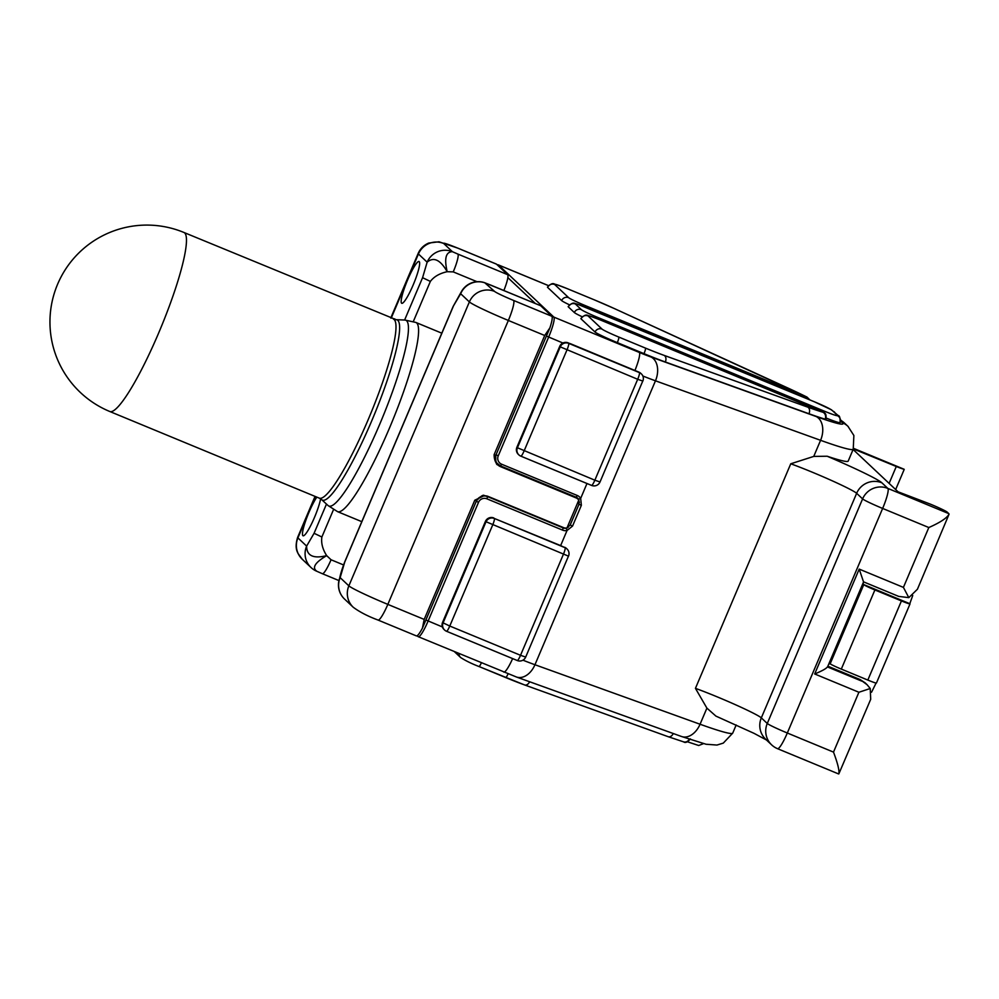 <?xml version="1.0" encoding="UTF-8"?>
<svg xmlns="http://www.w3.org/2000/svg" width="999" height="999" viewBox="0 0 999 999"><rect width="100%" height="100%" fill="white"/><g stroke="black" fill="none" stroke-linecap="round" stroke-linejoin="round"><path stroke-width="1.5" d="M567.432 288.736A16.146 0.949 23 0 0 554.657 284.49L568.668 297.677A16.146 0.949 23 0 0 585.364 305.632L806.63 396.915A80.744 4.733 23 0 0 787 387.612L614.397 308.591A37.675 2.21 23 0 0 594.118 299.775L567.432 288.736A5.382 0.837 -67.5 0 0 567.382 288.711L556.505 284.59C554.07 284.69 553.321 281.119 547.477 287.125A21.528 1.261 23 0 0 547.639 287.412L561.65 300.599A21.528 1.261 23 0 0 569.405 304.795M814.36 401.773A5.382 0.837 -67.5 0 0 814.31 401.748L588.074 308.192A5.382 0.837 -67.5 0 0 588.074 308.192A16.146 0.949 23 0 0 575.349 303.971L581.368 309.64A16.146 0.949 23 0 0 598.076 317.582L824.312 411.138A16.146 0.949 23 0 0 837.212 415.609A80.744 4.733 23 0 0 836.588 414.523L833.054 411.201A80.744 4.733 23 0 0 830.569 409.353A16.146 0.949 23 0 0 814.36 401.773L577.197 304.071C574.75 304.158 574.013 300.587 568.169 306.593A21.528 1.261 23 0 0 568.331 306.88L574.35 312.55A21.528 1.261 23 0 0 582.117 316.745M826.373 418.131A21.528 1.261 23 0 0 840.059 422.652A86.126 5.045 23 0 0 840.072 422.652A86.126 5.045 23 0 0 840.072 422.639C840.271 417.969 839.635 415.609 838.173 415.547L831.405 409.79L814.31 401.748A5.382 0.837 -67.5 0 0 814.26 401.735M600.824 320.167A16.146 0.949 23 0 0 588.049 315.921L602.06 329.108A16.146 0.949 23 0 0 618.768 337.05L645.441 348.089A37.675 2.21 23 0 0 664.123 355.382L807.754 407.142A80.744 4.733 23 0 0 822.914 412.237L600.824 320.167A5.382 0.837 -67.5 0 0 600.774 320.142L589.897 316.021C587.462 316.121 586.725 312.537 580.869 318.556A21.528 1.261 23 0 0 581.031 318.843L595.042 332.03A21.528 1.261 23 0 0 617.32 342.62L644.005 353.658A43.057 2.522 23 0 0 665.346 361.988L808.978 413.748A86.126 5.045 23 0 0 825.149 419.18L826.023 419.33C826.223 412.262 825.599 413.823 820.878 411.163L600.774 320.142A5.382 0.837 -67.5 0 0 600.724 320.13M474.787 500.212L476.511 500.799C480.731 496.178 483.341 494.443 484.34 495.591L474.787 500.212L424.188 619.417L422.427 628.146A19.381 3.034 112.5 0 1 416.396 635.913L378.072 620.067A19.381 3.034 112.5 0 0 387.837 604.383L508.354 320.454L544.705 335.489L494.105 454.707C494.18 460.726 496.266 464.697 500.374 466.595A10.764 0.624 23 0 0 500.312 466.433L498.626 464.847M494.617 291.433A18.307 1.074 23 0 0 513.548 300.437A19.381 3.034 112.5 0 1 508.354 320.454A37.675 2.21 23 0 1 469.38 301.923L460.664 293.731L453.159 306.431L344.667 562.025C339.598 575.649 340.322 576.573 339.185 579.695L340.147 577.647L348.863 585.851L469.38 301.923A19.381 19.106 -46.7 0 1 494.617 291.433L484.715 282.729L540.546 305.657A17.22 2.697 112.5 0 1 540.684 305.744L551.873 316.283A19.381 3.034 112.5 0 1 549.875 327.897L495.829 455.294A8.616 8.492 133.3 0 0 500.312 466.433M503.883 290.484A17.22 2.697 -67.5 0 0 507.854 277.622A17.22 2.697 -67.5 0 0 507.679 274.688L496.478 264.148L458.154 248.301A18.307 1.074 -157 0 0 443.681 243.481L452.385 251.686L457.879 254.083A17.22 2.697 112.5 0 1 453.246 271.89L476.998 281.706M458.154 248.301A19.381 3.034 112.5 0 0 458.004 248.202L496.328 264.048A19.381 3.034 112.5 0 1 496.478 264.148M315.459 496.565L297.914 537.899L306.631 546.103C306.668 555.769 313.349 558.953 326.673 555.631L331.056 559.765A17.22 2.697 112.5 0 1 322.377 573.713L338.961 580.581M316.758 571.216C311.788 567.669 315.097 562.474 326.673 555.631C322.577 549.163 320.979 542.957 321.878 537L333.504 509.615M453.246 271.89L447.19 271.703C440.347 259.777 433.666 256.593 427.147 262.175A19.381 19.106 -46.7 0 1 452.385 251.686C445.841 251.86 444.105 258.541 447.19 271.703C439.647 273.364 434.041 276.598 430.369 281.406L413.336 321.516M422.977 626.86L476.473 500.811M476.498 500.774L422.427 628.146M570.392 524.487L579.008 504.233L570.192 525.012L567.007 527.872A5.382 5.307 -46.7 0 1 563.636 527.647L487.774 496.278L484.34 495.591M578.783 504.695L578.758 500.174A5.382 5.307 133.3 0 0 576.236 497.964L500.374 466.595M586.987 483.516L580.681 498.364L578.608 499.275L579.37 502.734M548.426 285.627L498.451 264.96L553.846 317.095A19.381 3.034 112.5 0 1 548.638 337.113L498.251 455.831A6.456 6.369 133.3 0 0 501.623 464.21L577.285 495.492A7.53 7.43 -46.7 0 1 580.681 498.364L581.356 505.319L572.539 526.086L567.045 530.506L560.639 545.591L494.343 518.456A6.456 1.011 112.5 0 1 492.607 525.137L449.775 626.036L520.529 655.294L563.361 554.395A6.456 1.011 -67.5 0 0 565.097 547.714L494.343 518.456A6.456 6.369 -46.7 0 0 485.926 521.953L443.094 622.864L449.775 626.036A6.456 1.011 112.5 0 1 446.528 631.268A6.456 1.011 112.5 0 1 446.478 631.231A6.456 6.369 -46.7 0 1 443.094 622.864L442.569 622.365L485.402 521.466A6.456 6.369 -46.7 0 1 493.818 517.969M568.144 342.857L638.898 372.115A6.456 6.369 -46.7 0 1 640.809 373.351L641.333 373.838A6.456 6.369 -46.7 0 0 639.422 372.615L568.668 343.356A6.456 1.011 112.5 0 1 566.933 350.025L524.1 450.936A6.456 1.011 112.5 0 1 520.854 456.168A6.456 1.011 112.5 0 1 520.804 456.131A6.456 6.369 -46.7 0 1 517.42 447.752L594.855 480.194L637.687 379.283L560.252 346.853L517.42 447.752L516.895 447.265L559.727 346.353A6.456 6.369 -46.7 0 1 568.144 342.857L568.668 343.356A6.456 6.369 -46.7 0 0 560.252 346.853L559.727 346.353M446.578 631.281L517.22 660.489A6.456 1.011 -67.5 0 0 517.27 660.526L446.528 631.268A6.456 6.456 0 0 1 444.567 630.007L444.043 629.507A6.456 6.369 -46.7 0 1 442.569 622.365M564.572 547.227A6.456 6.369 -46.7 0 1 566.47 548.451L566.995 548.951A6.456 6.369 -46.7 0 0 565.097 547.714L560.639 545.591M570.254 343.631L635.152 370.567M339.185 579.682A19.381 19.381 0 0 0 344.555 599.075A19.381 19.106 133.3 0 1 340.147 577.647L344.717 562.137L453.221 306.531M315.035 496.391L297.627 537.4A37.675 2.21 -157 0 0 297.914 537.899A19.381 19.106 133.3 0 0 302.322 559.328L311.026 567.519A19.381 19.106 -46.7 0 1 306.631 546.103L314.073 533.291L321.878 537M391.183 318.182L418.431 253.983L427.147 262.175L422.577 277.697L404.607 320.03M320.617 498.838A22.602 3.534 112.5 0 1 314.46 517.482A22.602 3.534 112.5 0 1 303.072 535.789A22.602 3.534 112.5 0 1 308.966 512.3A22.602 3.534 112.5 0 1 316.833 497.127M395.167 319.605A22.602 3.534 -67.5 0 0 394.68 318.893A22.602 3.534 -67.5 0 0 393.643 319.193M413.149 285.002A22.602 3.534 -67.5 0 0 419.043 261.513A22.602 3.534 -67.5 0 0 407.654 279.82A22.602 3.534 -67.5 0 0 401.76 303.296A22.602 3.534 -67.5 0 0 413.149 285.002M490.746 285.052A17.22 2.697 112.5 0 1 490.871 285.152L485.914 283.229A19.381 19.106 133.3 0 0 460.664 293.731L461.713 291.121A19.381 19.381 0 0 1 484.715 282.729M549.875 327.897L544.705 335.489M494.105 454.707L495.829 455.294L549.3 329.258M520.916 456.181L591.545 485.389A6.456 1.011 -67.5 0 0 591.595 485.427L520.854 456.168A6.456 6.456 0 0 1 518.893 454.895L518.369 454.408A6.456 6.369 -46.7 0 1 516.895 447.265M568.131 527.41L566.346 528.171A5.382 5.307 -46.7 0 1 563.161 527.897L487.5 496.603A8.616 8.492 133.3 0 0 476.585 500.636M889.11 483.391L896.29 466.496A10.764 0.624 23 0 0 903.97 469.243L853.558 448.401M896.29 466.496L853.346 448.926M853.109 449.5L898.064 491.808L930.494 504.183A16.146 0.949 23 0 1 947.189 512.125L948.763 513.611A19.381 3.034 112.5 0 1 949.05 514.223L917.432 589.235L908.815 597.639L903.421 587.387L928.82 527.534C940.059 522.577 946.802 518.131 949.05 514.223M642.832 375.999A43.057 2.522 23 0 0 655.469 380.806L820.579 440.309A107.655 6.306 23 0 0 853.233 449.2L848.201 461.076A107.655 6.306 -157 0 1 827.16 456.231A62.438 3.659 -157 0 1 881.892 482.817L887.836 488.411A19.381 19.106 133.3 0 0 862.599 498.901A19.381 1.136 -157 0 0 882.641 508.441L928.82 527.534M827.409 666.907C826.285 668.593 822.052 670.953 814.684 673.963L858.903 692.257L833.503 752.11C837.774 763.536 839.56 770.816 838.823 773.913A19.381 3.034 112.5 0 1 838.473 773.888L777.559 748.701A19.381 3.034 -67.5 0 0 787.312 733.004L882.641 508.441A19.381 3.034 112.5 0 0 887.836 488.411L948.763 513.611M876.086 683.054L871.553 692.207M828.708 664.173L830.044 663.673L863.76 584.665A10.764 0.624 23 0 0 874.899 589.959L901.435 600.923A10.764 0.624 23 0 0 910.027 603.896A10.764 0.624 23 0 0 909.952 603.758L863.636 584.54L863.074 583.216M912.749 595.479L909.814 603.633M908.815 597.639L898.713 596.403L863.636 581.893M910.027 603.896L876.435 683.041A10.764 0.624 -157 0 1 867.831 680.069L841.308 669.093A10.764 0.624 -157 0 1 830.169 663.798L830.044 663.673M858.903 692.257L870.241 688.511L867.12 684.74L860.077 679.52L865.122 682.854M860.077 679.52L827.859 666.183M870.241 688.511L870.691 699.337L838.823 773.913M768.443 740.883A62.438 3.659 23 0 0 765.734 739.31L771.678 744.904A19.381 19.106 -46.7 0 0 777.397 748.601A19.381 3.034 -67.5 0 0 777.559 748.701A19.381 19.381 0 0 1 771.678 744.904A19.381 19.106 -46.7 0 1 767.269 723.476A19.381 1.136 23 0 0 787.312 733.004L833.503 752.11M766.695 740.122L754.083 733.366L715.921 716.108L706.905 708.129L695.441 688.348A43.057 2.522 23 0 1 735.676 704.819A43.057 2.522 23 0 1 761.325 717.869L767.269 723.476L862.599 498.901L856.643 493.306L761.325 717.869A19.381 19.106 -46.7 0 0 765.734 739.297M695.441 688.348L790.758 463.786L813.748 456.418L827.16 456.231M863.586 581.88L827.434 667.17M863.511 581.83L859.202 569.105L903.421 587.387M833.054 411.201A5.382 5.307 -46.7 0 1 834.64 412.225M830.569 409.353A5.382 5.107 -56.9 0 1 831.405 409.79M554.657 284.49A5.382 5.307 133.3 0 0 547.639 287.412M568.668 297.677A5.382 5.307 133.3 0 0 561.65 300.599M585.364 305.632A5.382 0.837 112.5 0 1 585.327 307.068M805.469 396.653A5.382 0.837 112.5 0 1 805.431 398.077M806.63 396.915A5.382 3.759 -63.7 0 1 806.942 397.04L614.535 308.641A5.382 2.31 -65.4 0 1 614.672 308.716M614.397 308.591A5.382 2.31 -65.4 0 1 614.535 308.641L594.068 299.75A5.382 0.837 -67.5 0 0 594.068 299.75A5.382 0.837 -67.5 0 0 594.018 299.737M594.068 299.75L567.382 288.711A5.382 0.837 -67.5 0 0 567.332 288.699M552.197 317.095A2.148 2.123 133.3 0 1 553.846 317.095L639.323 352.447A23.689 1.386 23 0 0 651.061 357.03L816.183 416.533A88.274 5.17 23 0 0 842.269 422.652L840.496 420.979M507.854 277.622L535.364 303.509M548.451 285.602L498.289 264.86A19.381 3.034 112.5 0 1 498.451 264.96A2.148 2.123 133.3 0 0 497.215 264.835M361.8 521.665L337.587 511.663A102.385 16.021 -67.5 0 0 389.173 428.771A102.385 16.021 -67.5 0 0 415.846 322.44L441.808 333.179M183.866 232.442A96.891 96.891 0 0 0 57.655 284.116A96.891 96.891 0 0 0 109.815 411.513A96.891 15.16 112.5 0 0 158.629 333.067A96.891 15.16 -67.5 0 0 183.866 232.442L396.128 319.692A97.54 15.26 112.5 0 1 371.591 421.191A97.54 15.26 112.5 0 1 321.703 499.675L328.109 505.581A100.562 15.734 -67.5 0 0 379.545 424.662A100.562 15.734 -67.5 0 0 404.832 320.03L415.846 322.44M393.394 319.093A96.891 15.16 112.5 0 1 368.156 419.717A96.891 15.16 112.5 0 1 319.343 498.164L321.703 499.675M343.506 564.922L331.056 559.765M418.206 636.638A2.148 2.123 -46.7 0 1 417.182 635.739M566.346 528.171L567.045 530.506A7.53 7.43 -46.7 0 1 562.587 530.119L486.925 498.826A6.456 6.369 133.3 0 0 478.509 502.335L428.121 621.041A19.381 3.034 112.5 0 1 418.356 636.738L417.107 635.789M442.395 626.947L425.911 620.004M478.509 502.335L476.311 501.286M424.188 619.417L387.837 604.383A37.675 2.21 23 0 1 348.863 585.851A19.381 19.106 133.3 0 0 353.259 607.267C359.665 612.025 367.932 616.296 378.072 620.067M567.007 527.872L578.758 500.174M572.539 526.086L570.204 524.999M581.356 505.319L578.983 504.195M651.061 357.03A19.381 13.324 109.8 0 1 655.469 380.806L534.952 664.735A43.057 2.522 -157 0 1 522.939 660.177M503.696 671.99A19.381 3.034 -67.5 0 0 503.846 672.09A19.381 3.034 -67.5 0 0 512.637 658.616M681.53 736.5L706.031 744.243L716.957 745.054L723.301 743.106L732.717 733.129A107.655 6.306 -157 0 1 700.062 724.238L534.952 664.735A19.381 13.324 -70.2 0 1 516.421 676.997L681.53 736.5A19.381 13.324 -70.2 0 0 700.062 724.238L706.905 708.129M326.473 504.083L314.073 533.291M540.684 305.744L490.871 285.152M551.873 316.283L513.548 300.437M457.879 254.083L507.679 274.688M495.829 455.294L495.816 455.269C495.554 461.888 496.203 465.047 497.764 464.785M498.251 455.831L496.041 454.795M562.912 343.019L546.428 336.076M639.323 352.447A19.381 3.034 112.5 0 1 634.977 370.404M485.402 521.466L568.518 556.168A6.456 6.456 0 0 0 566.995 548.951M525.686 657.08A6.456 6.456 0 0 1 517.27 660.526A6.456 1.011 -67.5 0 0 520.529 655.294L525.686 657.08L568.468 556.093M486.925 498.826L487.5 496.603L486.788 495.929M562.325 527.11L563.161 527.897L562.587 530.119M458.004 248.202L438.973 241.783L428.758 243.044C423.826 245.142 420.279 248.614 418.144 253.471A37.675 2.21 -157 0 0 418.431 253.983A19.381 19.106 -46.7 0 1 443.681 243.481M430.369 281.406L422.577 277.697M501.623 464.21L500.536 465.946L577.772 498.251A5.382 5.307 -46.7 0 1 578.608 499.275M577.285 495.492L576.198 497.24L500.524 465.934A8.616 8.492 133.3 0 1 495.779 455.419M576.223 497.24A5.382 5.307 -46.7 0 1 577.772 498.251M638.898 372.115L639.422 372.615A6.456 1.011 -67.5 0 1 637.687 379.283L642.844 381.069A6.456 6.456 0 0 0 641.333 373.838M600.012 481.98A6.456 6.456 0 0 1 591.595 485.427A6.456 1.011 -67.5 0 0 594.855 480.194L600.012 481.98L642.794 380.981M816.183 416.533A19.381 13.324 109.8 0 1 820.579 440.309L813.748 456.418M842.269 422.652A19.381 19.106 -46.7 0 1 848.213 426.561M840.521 420.229A19.381 19.106 -46.7 0 1 844.605 423.164L840.496 419.892M863.76 584.665L830.169 663.798M874.899 589.959L841.308 669.093M901.435 600.923L867.831 680.069M827.522 666.957L861.8 681.131M881.892 482.817A19.381 19.106 133.3 0 0 856.643 493.306A43.057 2.522 -157 0 0 831.006 480.257A43.057 2.522 -157 0 0 790.758 463.786M814.684 673.963L859.202 569.105M576.236 497.964L574.875 496.69M478.921 666.483A5.382 0.837 -67.5 0 0 478.971 666.52C471.603 663.673 465.497 660.676 460.639 657.517A5.382 5.307 -46.7 0 1 458.978 653.533M667.919 736.575A5.382 3.696 -70.2 0 0 668.194 736.7L524.562 684.939A5.382 3.696 -70.2 0 1 524.288 684.814A37.675 2.21 -157 0 1 505.706 677.559A5.382 0.837 -67.5 0 1 505.606 677.522L479.021 666.52M529.607 681.755A5.382 3.696 -70.2 0 1 524.562 684.939L478.971 666.52A5.382 0.837 -67.5 0 0 481.393 662.799M505.656 677.547A5.382 0.837 -67.5 0 0 508.091 673.813M690.384 738.873C687.662 742.17 685.414 743.169 683.641 741.882L668.194 736.7A5.382 3.696 -70.2 0 0 673.251 733.516M683.641 741.882A5.382 4.758 -73.4 0 0 689.285 739.223M575.349 303.971A5.382 5.307 133.3 0 0 568.331 306.88M581.368 309.64A5.382 5.307 133.3 0 0 574.35 312.55M598.076 317.582A5.382 0.837 112.5 0 1 598.026 319.018M824.312 411.138A5.382 0.837 112.5 0 1 824.2 412.837M837.212 415.609A5.382 5.37 24.6 0 1 840.059 422.652M836.588 414.523A5.382 5.307 -46.7 0 1 838.173 415.547M588.049 315.921A5.382 5.307 133.3 0 0 581.031 318.843M602.06 329.108A5.382 5.307 133.3 0 0 595.042 332.03M618.768 337.05A5.382 0.837 112.5 0 1 617.32 342.62M645.441 348.089A5.382 0.837 112.5 0 1 644.005 353.658M664.123 355.382A5.382 3.696 109.8 0 1 665.346 361.988M807.754 407.142A5.382 3.696 109.8 0 1 808.978 413.748M822.914 412.237A5.382 4.758 106.6 0 1 825.149 419.18M809.989 399.962L806.917 397.028M396.128 319.692L404.832 320.03M337.587 511.663L328.109 505.581M109.815 411.513L319.343 498.164M516.421 676.997L418.356 636.738M498.289 264.86L497.04 264.673M344.555 599.075L353.259 607.267M461.713 291.109L453.159 306.431M418.144 253.471L390.759 318.007M302.322 559.328L297.989 553.421C297.502 551.96 294.368 548.051 297.627 537.4M311.026 567.519A19.381 19.381 0 0 0 316.109 570.966L322.377 573.713M500.536 465.946L496.053 462.487M853.233 449.2L853.87 435.489L847.989 426.348L844.605 423.164M904.182 469.293L853.571 448.364M895.666 489.547L904.195 469.455M867.12 684.74L864.809 682.554M732.717 733.129L736.176 724.974M575.774 497.065L577.822 499.001M460.639 657.517L454.37 651.623M703.533 743.631L698.688 745.504L687.412 741.782"/></g></svg>
